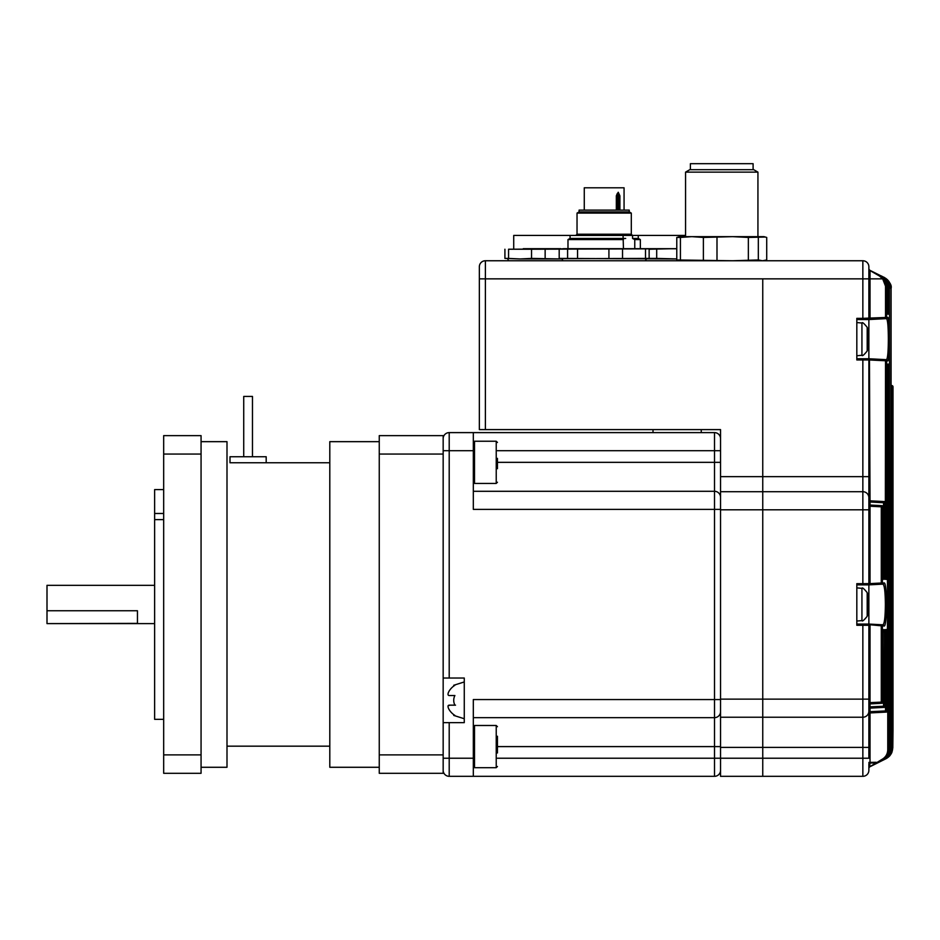 <?xml version="1.0" encoding="UTF-8"?>
<svg xmlns="http://www.w3.org/2000/svg" width="940" height="940" viewBox="0 0 940 940"><rect width="100%" height="100%" fill="white"/><g stroke="black" fill="none" stroke-linecap="round" stroke-linejoin="round"><path stroke-width="1.41" d="M714.518 717.655A6.028 6.028 0 0 0 720.545 711.615A6.028 6.028 0 0 1 714.518 717.655L714.518 509.374L473.314 509.374L473.314 450.707L449.203 450.707L449.203 678.034L464.266 678.034L464.266 722.649L449.203 722.649L449.203 758.227L473.314 758.227L473.314 776.323L714.518 776.323L714.518 717.655A6.028 6.028 0 0 0 720.545 711.615A6.028 6.028 0 0 1 714.518 717.655A6.028 6.028 0 0 0 720.545 711.615A6.028 6.028 0 0 1 714.518 717.655L473.314 717.655M473.314 758.227L473.314 699.56L720.545 699.56M720.545 509.374L714.518 509.374L714.518 491.291A6.028 6.028 0 0 1 720.545 497.319A6.028 6.028 0 0 0 714.518 491.291L473.314 491.291M497.436 462.339L714.518 462.339L714.518 432.612A6.028 6.028 0 0 1 720.545 438.639A6.028 6.028 0 0 0 714.518 432.612L449.203 432.612L653.006 432.612L653.006 429.603L494.416 429.603M720.545 438.639A6.028 6.028 0 0 0 714.518 432.612L653.006 432.612M473.314 776.323L449.203 776.323A6.028 6.028 0 0 1 443.163 770.295A6.028 6.028 0 0 0 449.203 776.323L449.203 758.227L443.163 758.227L443.163 773.303L379.255 773.303L379.255 454.055L443.163 454.055L443.163 435.631L379.255 435.631L379.255 454.055M449.203 722.649L443.163 722.649M449.203 678.034L443.163 678.034M473.314 450.707L473.314 432.612M443.163 438.639A6.028 6.028 0 0 1 449.203 432.612L449.203 450.707L443.163 450.707L443.163 438.639M701.252 429.603L701.252 432.612M448.31 692.745L449.003 691.3C447.687 693.837 447.687 695.248 449.003 695.518L454.901 695.518A10.54 10.54 0 0 0 454.901 705.164L449.003 705.164C447.687 705.435 447.687 706.833 449.003 709.383A17.742 17.742 0 0 0 454.901 715.422L454.901 715.422M448.098 705.764L450.201 705.164M454.901 685.272L454.901 685.272A17.742 17.742 0 0 0 449.003 691.3M454.901 705.164L455.524 705.164L454.901 705.164M714.518 776.323A6.028 6.028 0 0 0 720.545 770.295A6.028 6.028 0 0 1 714.518 776.323M868.067 334.417L868.56 333.923A42.206 42.206 0 0 0 867.197 327.332L867.197 350.973A42.206 42.206 0 0 0 868.56 344.381L867.573 343.852M868.067 343.876A42.147 33.147 180 0 0 868.56 341.338L868.56 340.151A42.147 26.015 180 0 1 867.561 343.57A41.207 29.011 38.9 0 1 867.62 345.462A41.207 29.011 38.9 0 1 867.561 347.318A42.147 26.015 0 0 0 868.56 343.899M867.973 334.053L868.56 334.017A42.147 33.147 180 0 0 867.561 329.658A41.207 22.771 147.6 0 1 867.561 332.607A42.147 33.147 0 0 1 868.56 336.966L868.56 340.151M868.478 600.484L868.56 599.25A42.147 38.951 180 0 0 868.419 598.216A42.206 42.206 0 0 0 867.197 592.647L867.197 616.288A42.206 42.206 0 0 0 868.419 610.718A42.147 38.951 0 0 0 868.56 609.684L868.56 608.45L867.62 608.427M868.478 608.45A42.147 38.951 180 0 0 868.56 607.851L868.56 604.902A42.147 16.098 0 0 0 868.419 604.467M868.419 598.216A42.147 38.951 180 0 0 867.561 594.127A41.207 14.088 151.7 0 1 867.561 595.96A42.147 38.951 0 0 1 868.56 601.083L868.56 604.032A42.147 16.098 180 0 1 867.561 606.159A41.207 34.087 52.6 0 1 867.62 608.368A41.207 34.087 52.6 0 1 867.561 610.565A42.147 16.098 0 0 0 868.56 608.45M868.56 607.851L867.62 607.792M762.751 278.851L762.751 476.639L762.751 278.851L862.85 278.851L862.85 260.756L485.381 260.756L485.381 278.851L762.751 278.851M720.545 747.382L762.751 747.382L762.751 717.232L720.545 717.232L720.545 776.323L762.751 776.323L762.751 476.639L862.85 476.639L862.85 359.95L856.822 359.95L856.822 318.343L862.85 318.343L862.85 278.851L868.877 278.851L868.877 318.343A1.21 1.21 0 0 1 867.679 319.553L862.85 319.553L867.679 319.553M485.381 429.603L479.341 429.603L479.341 266.796L479.341 278.851L485.381 278.851L485.381 429.603L720.545 429.603L720.545 476.639L762.751 476.639L762.751 491.702L862.85 491.702L862.85 476.639L868.877 476.639L868.877 583.67A1.21 1.21 0 0 1 867.679 584.868L862.85 584.868L867.679 584.868M720.545 717.232L720.545 491.702L762.751 491.702L762.751 509.797L862.85 509.797L862.85 491.702A6.028 6.028 0 0 1 868.877 497.742A6.028 6.028 0 0 0 862.85 491.702A6.028 6.028 0 0 1 868.877 497.742M720.545 491.702L720.545 476.639M479.341 266.796A6.028 6.028 0 0 1 485.381 260.756M868.877 763.68L868.877 768.027A1.21 1.21 0 0 1 868.877 768.015L868.877 763.68A1.21 0.646 180 0 1 870.029 763.033L870.029 762.387L876.209 762.293L876.679 763.374L869.547 766.946L882.167 760.636L876.209 762.951L881.697 759.555C885.562 757.44 887.583 754.186 887.76 749.791L887.76 366.506L888.899 366.506L888.7 364.097L887.666 364.156L887.442 366.577L887.442 710.887L887.525 364.697A1.21 1.199 -93 0 0 887.666 364.156M869.994 501.161A1.21 0.858 0 0 1 868.877 500.315L868.877 502.019L870.029 502.019L870.029 500.809L885.269 501.608L885.257 576.925L885.527 579.346L886.42 579.393L886.667 576.995L885.527 576.995L885.28 578.194A1.21 1.199 93 0 1 886.42 579.393M869.994 505.379A1.21 0.858 0 0 1 868.877 504.533L868.877 506.237L870.029 506.237L870.029 505.038L881.955 505.661L870.029 505.038A1.21 1.21 0 0 1 868.877 503.828M868.877 705.106L868.877 704.401L868.877 705.106A1.21 1.21 0 0 1 870.029 703.907L881.955 703.273L870.029 703.907L870.029 708.125L884.117 707.385L870.029 708.125L870.029 712.943L886.303 712.097L870.029 712.943L870.029 762.387L868.877 762.387M870.029 624.125L882.942 624.806L868.889 624.066L870.029 624.125L870.029 703.907M868.877 709.324L868.877 708.619L868.877 709.324A1.21 1.21 0 0 1 870.029 708.125M868.877 714.153L868.877 713.448L868.877 714.153A1.21 1.21 0 0 1 870.029 712.943M856.822 358.751L868.877 358.751L868.877 319.553L886.502 318.625L868.877 319.553M856.822 624.066L868.877 624.066L868.877 584.868L882.942 584.128L868.877 584.868M884.082 626.005A1.21 1.199 93 0 0 882.942 624.806C884.47 623.69 885.28 616.91 885.374 604.467C885.28 592.024 884.47 585.244 882.942 584.128A1.21 1.199 -93 0 0 884.082 582.929C887.254 581.366 887.243 627.603 884.082 626.005L882.402 625.923L882.402 702.11L883.095 702.074L883.095 632.127L883.4 629.694L884.387 629.647L884.669 632.044L884.669 706.21L885.257 706.175L885.257 632.009L885.527 629.589L886.42 629.542L886.667 710.934L887.442 710.887A1.21 1.199 -93 0 1 886.303 712.097A1.21 1.21 0 0 0 887.442 710.887M887.642 360.878A1.21 1.199 -87 0 0 886.502 359.668L868.889 358.751L886.502 359.668C887.677 358.516 888.3 351.678 888.347 339.152C888.3 326.627 887.677 319.788 886.502 318.625A1.21 1.199 87 0 0 887.642 317.426C890.074 315.922 890.062 362.405 887.642 360.878L886.667 360.819L886.667 576.995M891.085 385.541A1.21 1.21 93 0 1 892.189 386.74A1.21 1.21 0 0 0 891.085 385.541L891.684 385.565A1.21 1.21 93 0 1 892.824 386.775L892.812 747.852C893.035 724.869 893.035 724.869 892.812 747.852L891.802 752.682L889.499 756.159M892.812 747.852L892.988 731.144M892.859 740.849L892.836 742.776M892.824 386.787L891.849 385.576A1.21 1.21 93 0 1 893 386.787L892.824 725.069M892.847 726.902A1.21 1.21 93 0 1 892.988 727.478L892.824 386.775A1.21 1.21 0 0 0 891.684 385.565M868.877 266.796A6.028 6.028 0 0 0 862.85 260.756A6.028 6.028 0 0 1 868.877 266.796L868.877 278.851L868.877 269.063L869.547 270.144L882.825 276.783L870.499 270.614A1.21 0.823 -63.4 0 0 870.029 270.591L868.877 269.063L869.547 270.144L884.446 277.594C888.664 279.909 890.885 283.504 891.085 288.368L890.638 748.933L891.085 288.368C891.954 285.313 889.734 281.718 884.411 277.57M886.42 629.542A1.21 1.199 -93 0 1 885.304 630.74L885.527 710.934L886.667 710.934A1.21 1.199 -93 0 1 885.527 712.132L885.527 710.934L868.877 711.745L868.877 699.137L868.877 747.382L868.877 713.448A1.21 0.858 0 0 1 869.994 712.591M883.154 630.857L883.541 706.21L884.669 706.21A1.21 1.199 -93 0 1 883.541 707.409L883.541 706.21L868.877 706.915L868.877 708.619A1.21 0.858 0 0 1 869.994 707.773M720.545 699.137L762.751 699.137L762.751 717.232L862.85 717.232L862.85 624.066L882.402 625.923A1.21 1.199 93 0 0 881.274 624.712L881.274 702.11L882.402 702.11A1.21 1.199 -93 0 1 881.274 703.308L881.274 702.11L868.877 702.697L868.877 704.401A1.21 0.858 0 0 1 869.994 703.555M867.679 624.066A1.21 1.21 0 0 1 868.877 625.276L868.877 699.137L762.751 699.137L762.751 509.797L720.545 509.797M892.189 747.923L892.683 747.923C892.507 752.764 890.274 756.371 886.009 758.709L869.547 766.946L886.138 758.65L891.802 752.682L886.138 758.65L869.547 766.946L885.21 759.109L869.547 766.946L883.929 759.743L869.547 766.946L868.877 768.027A1.21 1.21 0 0 1 868.877 768.015L868.877 770.295A6.028 6.028 0 0 1 862.85 776.323L762.751 776.323L762.751 747.382L868.877 747.382L868.877 758.227L862.85 758.227L862.85 717.232A6.028 6.028 0 0 0 868.877 711.192A6.028 6.028 0 0 1 862.85 717.232A6.028 6.028 0 0 0 868.877 711.192M856.822 319.553L862.85 319.553L862.85 318.343L885.527 317.473L885.527 286.183L882.672 278.851L879.488 276.019L870.029 270.591L870.029 319.494M869.465 625.276L856.822 625.276L856.822 583.67L862.85 583.67L862.85 509.797L868.877 509.797L868.877 359.95L862.85 359.95L862.85 358.751L868.889 358.751L869.465 359.95L868.877 476.639M883.154 578.077L883.248 578.088A1.21 1.199 93 0 1 884.387 579.287L884.669 576.902L883.541 576.902L883.541 502.724L884.669 501.596L884.669 576.902M884.387 579.287L883.4 579.24L883.095 576.819L883.107 506.86A1.21 1.21 0 0 0 881.955 505.661A1.21 1.199 93 0 1 883.095 506.86L883.236 578.699L882.261 578.029L883.248 578.088L883.107 576.878M884.387 629.647A1.21 1.199 -93 0 1 883.248 630.846L882.261 630.905L883.236 630.235L883.107 702.074A1.21 1.21 0 0 1 881.955 703.273A1.21 1.199 -93 0 0 883.095 702.074M887.489 365.308L886.526 365.355M870.499 766.464A1.21 0.823 -116.6 0 1 870.029 766.5L876.209 762.951L870.029 763.033L869.547 766.887M886.526 312.938L887.56 312.997L887.76 311.798L887.76 287.288L887.008 283.339M887.442 311.786L888.899 311.798L888.7 314.195A1.21 1.199 93 0 0 887.56 312.997L887.489 312.997M870.029 584.809L870.029 583.611L881.274 583.012L881.274 506.825L870.029 506.237L870.029 583.611L862.85 583.67L862.85 584.868L856.822 584.868M891.085 386.728L891.907 386.728L891.907 748.311L891.907 386.728A1.21 1.21 -87 0 0 891.085 385.588M888.7 314.195L887.666 314.148L887.442 311.728L887.442 286.571L886.667 286.183L886.667 317.473L887.642 317.426M883.095 506.86L882.402 506.825L882.402 583.012L884.082 582.929M888.899 366.506L888.899 749.791L889.499 749.497L889.499 287.581L888.899 287.288L888.899 311.798M869.653 270.191L880.757 275.749C884.47 277.018 886.69 280.625 887.442 286.571C887.254 281.683 885.022 278.087 880.757 275.749M869.547 270.191L882.825 276.783C886.526 278.04 888.747 281.647 889.499 287.581C889.311 282.717 887.078 279.11 882.825 276.783M882.825 760.307C887.09 757.957 889.322 754.35 889.499 749.497C889.593 753.974 887.372 757.57 882.825 760.307L882.167 760.636C886.467 758.275 888.7 754.667 888.899 749.791L887.76 749.791M884.411 759.508C888.676 757.158 890.897 753.563 891.085 748.71C891.602 752.599 889.381 756.195 884.411 759.508L883.917 759.684M885.527 758.956C889.792 756.606 892.013 753.011 892.189 748.158C892.706 752.047 890.486 755.643 885.527 758.956L885.21 759.073M891.085 748.311L891.907 748.311C891.719 753.163 889.487 756.759 885.21 759.109M889.499 748.933L890.638 748.933C890.45 753.798 888.218 757.405 883.929 759.743M883.917 277.394L883.929 277.335C888.206 279.662 890.439 283.269 890.638 288.145L889.499 288.145M882.143 276.56L882.167 276.454C886.455 278.781 888.688 282.399 888.899 287.288L887.76 287.288M879.488 276.019L879.957 275.35L883.506 278.04L886.667 286.183L885.527 286.183M887.442 286.571L887.525 313.607A1.21 1.199 93 0 1 887.666 314.148M881.697 759.555L882.167 760.636M888.7 364.097A1.21 1.199 -93 0 1 887.56 365.308L887.442 366.518M885.269 631.95L886.667 631.939M885.374 630.176A1.21 1.199 -93 0 0 885.527 629.589M885.269 706.175A1.21 1.21 0 0 1 884.117 707.385A1.21 1.199 -93 0 0 885.257 706.175L885.386 630.082L884.387 630.787M883.107 632.056L884.669 632.044M883.212 630.329A1.21 1.199 -93 0 0 883.4 629.694M882.402 583.012A1.21 1.199 87 0 1 881.274 584.222L881.274 583.012L882.402 583.012M881.274 505.626A1.21 1.199 93 0 1 882.402 506.825L881.274 506.825L881.274 505.626M883.212 578.605A1.21 1.199 93 0 1 883.4 579.24M868.877 499.61A1.21 1.21 0 0 0 870.029 500.809L869.465 359.95M884.387 578.147L885.386 578.852L885.269 501.608M886.667 317.473A1.21 1.199 87 0 1 885.527 318.684L885.527 317.473L886.667 317.473M885.374 578.758A1.21 1.199 93 0 1 885.527 579.346M885.269 576.984L885.527 359.62A1.21 1.199 93 0 1 886.667 360.819L870.029 360.008L870.029 358.81M891.567 385.682L891.543 385.565A1.21 1.21 93 0 1 892.683 386.763L892.189 748.158M868.877 768.027A1.21 1.21 0 0 1 868.877 768.015L869.547 766.946L868.877 768.027M886.138 758.65L891.837 752.587M862.85 776.323A6.028 6.028 0 0 0 868.877 770.295A6.028 6.028 0 0 1 862.85 776.323L862.85 758.227L497.436 758.227M869.465 583.67L868.889 584.868M867.679 358.751A1.21 1.21 0 0 1 868.877 359.95A1.21 1.21 0 0 0 867.679 358.751A1.21 1.21 0 0 1 868.877 359.95M869.465 318.343L868.889 319.553M868.877 278.851L882.672 278.851L883.506 278.04M624.066 210.113L624.066 187.8L584.269 187.8L584.269 210.113M616.334 210.113L616.334 195.814L618.238 192.254L619.907 195.814L618.555 195.814L618.555 210.113M616.334 195.814L617.333 193.429L618.555 195.814L618.027 196.566A1.504 0.752 35.3 0 0 616.687 195.591M579.087 211.923L577.031 213.098L631.304 213.098L629.248 211.923L579.087 211.923L579.099 210.113L629.236 210.113L629.236 211.923M625.699 238.454L624.066 238.454M623.455 248.701L623.056 235.435L685.566 235.435M632.561 235.435L632.561 238.454L634.77 239.594L634.77 248.701M567.983 248.701L567.983 239.594L623.455 239.594M513.722 248.701L513.722 235.435L623.056 235.435M632.667 238.454L638.366 238.454L640.352 239.594L634.77 239.594M567.983 239.594L569.969 238.454L623.067 238.454M531.535 258.418L560.816 258.947L520.055 258.947L531.535 258.418L531.535 249.229L676.777 248.748M676.777 258.947L559.194 258.418L559.194 249.229L563.389 248.701L676.777 248.701M645.334 260.756L646.379 258.947L649.141 258.418L560.463 258.688M567.596 258.418L567.596 249.229M577.56 258.418L577.56 249.229M608.92 258.418L608.92 249.229M622.527 258.418L622.527 249.229M645.498 258.418L645.498 249.229M656.696 249.229L656.696 258.418L649.141 258.418L649.141 249.229L672.37 248.701M560.816 258.947L561.944 258.947L563.001 260.756M508.564 258.418L520.055 258.947L504.921 258.418L508.564 258.418L508.564 249.229L531.535 249.229M545.141 249.229L545.141 258.418M560.463 248.959L508.564 249.229M504.921 249.229L504.921 258.418M560.827 248.701L523.251 248.701M656.696 258.418L676.777 258.911M685.566 172.126L689.749 169.705L753.751 169.705L757.934 172.126L685.566 172.126L685.566 236.645M753.105 169.705L753.105 163.678L690.395 163.678L690.395 169.705M680.419 259.957L680.419 237.444L676.777 237.444L679.538 236.645L763.962 236.645L766.723 237.444L766.723 259.957L762.516 260.756L758.322 259.957L732.671 260.756L676.777 259.957L679.538 260.756M680.419 237.444L691.899 236.645L703.379 237.444L732.671 236.645L748.357 237.444L765.454 237.045M758.322 259.957L758.322 237.444M676.777 237.444L676.777 259.957M703.379 237.444L703.379 259.957M716.997 259.957L716.997 237.444M748.357 237.444L748.357 259.957M379.255 441.659L329.799 441.659L329.799 767.275L379.255 767.275M201.066 767.275L226.998 767.275L226.998 441.659L201.066 441.659M163.678 489.599L154.63 489.599L154.63 513.475L163.678 513.475M154.63 585.326L47 585.326L47 610.741L137.452 610.741L137.452 623.373L47 623.608L154.63 623.608M47 623.373L47 610.741M163.678 519.62L154.63 519.62L154.63 719.335L163.678 719.335M154.63 519.62L154.63 513.475M163.678 754.879L163.678 773.303L201.066 773.303L201.066 754.879L163.678 754.879L163.678 454.055L201.066 454.055L201.066 754.879M201.066 454.055L201.066 435.631L163.678 435.631L163.678 454.055M443.163 758.227L443.163 754.879L379.255 754.879M443.163 754.879L443.163 454.055M248.101 456.734L230.006 456.734L230.006 462.762L266.185 462.762L266.185 456.734L248.101 456.734M252.472 456.734L252.472 396.433L243.73 396.433L243.73 456.734M497.436 458.356L497.436 468.707M497.436 736.243L497.436 752.964M720.545 746.595L497.436 746.595M714.518 491.291L714.518 462.339L720.545 462.339M720.545 450.707L497.436 450.707M856.822 322.573L861.933 323.019L861.933 355.285C862.227 356.413 863.977 354.979 867.197 350.973M856.822 587.888L861.933 588.334L861.933 620.6C862.227 621.74 863.977 620.294 867.197 616.288M883.541 502.724L870.029 502.019L870.029 505.038M889.499 287.581L889.499 749.497M891.085 748.71L891.085 288.368M575.821 235.435L577.031 234.225L631.304 234.225L631.304 213.098M619.907 195.814L619.907 210.113M618.027 210.113L618.027 196.566L616.687 196.566M496.226 441.236L474.524 441.236L474.524 483.442L496.226 483.442L496.226 441.236L497.436 442.446M496.226 725.492L474.524 725.492L474.524 767.698L496.226 767.698L496.226 725.492L497.436 726.691M453.738 715.422L464.266 718.736M453.738 685.272L464.266 681.947M861.933 355.285L856.822 355.731M861.933 323.019C862.227 321.88 863.977 323.325 867.197 327.332M861.933 620.6L856.822 621.046M861.933 588.334C862.227 587.195 863.977 588.64 867.197 592.647M720.545 429.603L695.212 429.603M891.802 752.682L892.812 747.864L893 730.216L893 386.787M892.859 727.325L892.824 386.775M891.155 386.375L891.085 384.272M869.547 270.144L868.877 269.122M617.333 193.429L616.687 210.113M626.78 234.225L626.78 235.435M577.031 234.225L577.031 213.098M638.272 238.454L638.272 235.435M631.304 234.225L632.502 235.435M570.063 238.454L570.063 235.435M640.352 248.701L640.352 239.594M508.728 260.756L507.682 258.947M757.934 172.126L757.934 236.645M763.962 260.756L765.454 260.357M329.799 746.172L226.998 746.172M329.799 462.762L248.101 462.762M496.226 483.442L497.436 482.244M474.524 483.442L473.314 482.244L474.524 483.442M474.524 441.236L473.314 442.446M496.226 767.698L497.436 766.488M474.524 767.698L473.314 766.488L474.524 767.698M474.524 725.492L473.314 726.691"/></g></svg>
